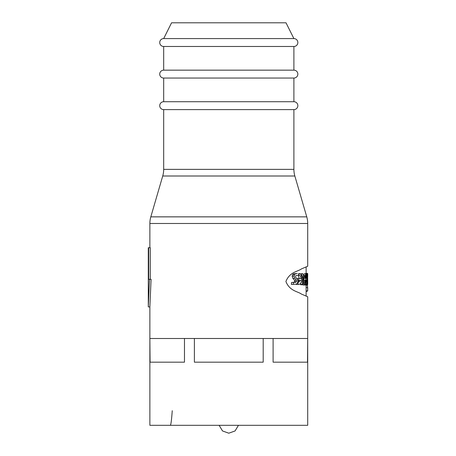 <?xml version="1.0" encoding="UTF-8"?>
<svg xmlns="http://www.w3.org/2000/svg" width="456" height="456" viewBox="0 0 456 456"><rect width="100%" height="100%" fill="white"/><g stroke="black" fill="none" stroke-linecap="round" stroke-linejoin="round"><path stroke-width="0.68" d="M149.87 247.728L149.87 223.486A23.678 23.678 0 0 1 150.816 216.856L162.729 175.999A23.678 23.678 0 0 0 163.681 169.37L163.681 109.611A3.944 3.944 0 0 1 159.731 105.667A3.944 3.944 0 0 1 163.681 101.722L163.681 78.044A3.944 3.944 0 0 1 159.731 74.1A3.944 3.944 0 0 1 163.681 70.156L163.681 46.478A3.944 3.944 0 0 1 159.731 42.528A3.944 3.944 0 0 1 163.681 38.583L293.898 38.583A3.944 3.944 0 0 1 297.848 42.528A3.944 3.944 0 0 1 293.898 46.478L163.681 46.478M150.263 279.294L150.263 247.728L148.679 247.728L148.679 279.294L151.084 279.294L149.87 306.916L149.87 425.305L307.709 425.305L307.709 338.494L307.504 362.172L273.104 362.172L273.104 338.494L263.192 338.494L263.192 362.172L194.387 362.172L194.387 338.494L184.475 338.494L184.475 362.172L150.075 362.172L149.87 338.494L307.709 338.489L307.709 296.759L301.359 294.04C297.99 291.435 289.651 291.11 285.901 281.495C289.663 271.867 297.956 271.582 301.359 268.954L307.709 266.236L307.709 223.486A23.678 23.678 0 0 0 306.763 216.856L150.816 216.856M306.763 216.856L294.844 175.999A23.678 23.678 0 0 1 293.898 169.37L293.898 109.611L163.681 109.611M163.681 101.722L293.898 101.722A3.944 3.944 0 0 1 297.848 105.667A3.944 3.944 0 0 1 293.898 109.611M163.681 70.156L293.898 70.156A3.944 3.944 0 0 1 297.848 74.1A3.944 3.944 0 0 1 293.898 78.044L163.681 78.044M149.482 279.294L148.291 306.916L148.291 247.728L148.679 247.728M306.398 273.737L306.341 278.228L306.831 278.234L307.019 273.674L305.457 273.674M307.019 273.674L306.768 284.168L306.096 284.464L305.651 279.881M305.309 273.594L305.851 276.558L305.457 283.005L304.699 285.011C303.639 283.963 303.44 281.95 304.106 278.958C303.462 276.239 303.645 274.449 304.648 273.594L304.551 273.594M301.593 275.943L302.413 275.943L302.767 277.151L302.191 284.407L300.493 284.407L300.589 283.29M300.55 273.913L302.932 273.685L303.571 276.091L303.097 284.527L300.601 284.743L300.493 284.407M292.826 278.257L294.724 278.257L296.343 280.286L296.491 281.728L294.644 281.728L294.49 280.286L292.826 278.257L292.165 276.222L292.564 274.803L293.55 273.788L297.318 273.543M298.714 273.543L298.555 275.361L296.172 275.47L295.568 276.108L295.744 277.436L297.42 279.477L297.899 281.323L297.375 283.261L296.115 284.156L291.373 284.424L291.561 282.475L293.704 282.315L294.644 281.728M297.859 275.395L298.942 275.395L299.096 273.543L300.441 273.822L301.815 277.071L301.655 281.13C300.806 283.598 299.592 284.698 298.002 284.441L296.195 284.441L296.223 284.134M305.731 273.674L307.578 273.611L307.692 280.645C307.697 284.02 307.475 285.484 307.03 285.04L305.44 284.886M307.578 273.611L307.258 275.68L307.566 280.924L307.082 280.924M305.389 275.977L305.201 278.263L304.807 278.263L304.511 275.498L305.269 275.47L305.389 275.977L304.403 275.977M293.898 101.722L293.898 78.044M172.243 410.708C171.616 419.571 171 424.439 170.39 425.305C170.994 424.456 171.616 419.588 172.243 410.708M293.898 70.156L293.898 46.478M293.898 38.583L286.009 22.8L171.57 22.8L163.681 38.583M306.375 296.206L307.709 296.759M148.291 306.916L149.87 306.916M303.137 285.023L304.773 285.023L303.137 285.023M300.162 273.913L301.975 273.685M299.204 275.361L298.942 275.395C300.042 275.224 300.732 276.29 301.017 278.587L298.68 278.593L298.532 280.394L300.806 280.394L298.184 282.344L298.002 284.441L298.435 284.481L296.195 284.441M297.842 282.013L299.073 280.394M296.879 278.798L299.29 278.587L298.441 275.926M307.566 280.924L307.139 282.298L307.196 285.154L305.435 285.04M306.13 296.109L306.113 287.536L307.692 287.536L307.68 290.871L306.101 290.871M307.15 290.911L306.13 290.951M306.13 291.35L307.099 291.35L307.156 290.951M305.657 274.09L306.13 273.737L305.509 273.737M305.794 279.881L306.13 273.737L305.503 273.731M305.218 284.464L306.096 284.464L306.415 284.886L305.007 284.886M306.483 274.056L306.956 274.056M303.417 278.958L304.106 278.958M302.413 275.943L301.405 275.321M300.601 284.743L302.299 284.743L302.191 284.407M302.299 284.743L303.001 284.743M301.866 273.913L301.764 275.321M293.55 273.788L296.098 273.543M292.165 276.222L294.08 276.222L294.468 274.803L295.431 273.788M294.724 278.257L294.08 276.222M296.343 280.286L294.49 280.286M296.491 281.728L295.573 282.315L293.704 282.315M295.573 282.315L291.561 282.475M293.499 282.475L293.311 284.424M301.017 278.587L299.29 278.587M298.68 278.593L296.896 278.593M298.532 280.394L297.796 280.394M298.184 282.344L297.768 282.344M307.213 275.886L307.504 275.886L307.213 275.68M307.447 284.447L307.68 290.871M307.697 273.56L307.543 274.01M307.709 273.571L307.697 276.507M307.709 281.58L307.703 284.447L307.709 281.58L307.384 281.569L307.68 281.58M263.192 338.494L194.387 338.494M307.504 338.494L273.104 338.494M184.475 338.494L150.075 338.494M306.341 281.905L306.284 280.121L306.78 280.126L306.375 282.076M304.785 283.33L304.711 280.263L305.161 280.201L304.807 283.33M306.284 280.126L306.78 280.126M304.522 282.965L304.939 282.965M305.201 278.263L304.807 278.263M304.534 275.47L305.269 275.47M163.681 169.37L293.898 169.37M294.844 175.999L162.729 175.999M307.709 223.486L149.87 223.486M302.755 277.419L301.849 277.419M292.564 274.803L294.468 274.803M306.13 287.519L306.13 285.154M306.13 273.389L306.13 266.885M307.447 273.389L305.862 273.389M307.703 290.911L306.124 290.911M219.125 425.305L222.511 430.948L228.787 433.2L235.068 430.948L238.454 425.305"/></g></svg>
